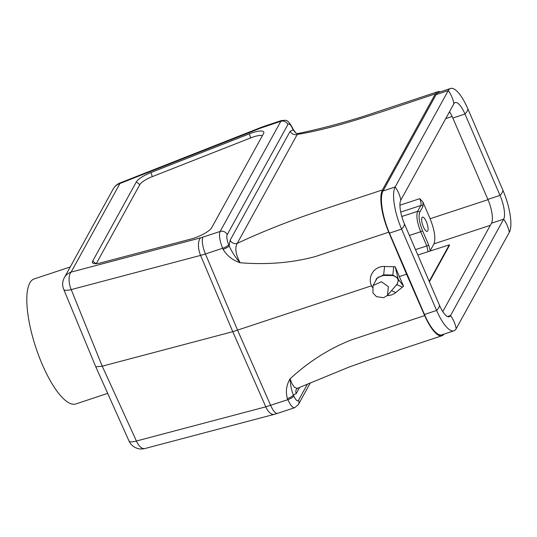 <?xml version="1.0" encoding="UTF-8"?>
<svg xmlns="http://www.w3.org/2000/svg" width="537" height="537" viewBox="0 0 537 537"><rect width="100%" height="100%" fill="white"/><g stroke="black" fill="none" stroke-linecap="round" stroke-linejoin="round"><path stroke-width="0.81" d="M429.392 281.838L449.509 245.328L449.308 244.845L417.84 255.015M490.321 225.332L433.956 243.872L430.218 250.658L428.613 244.865A1.645 0.43 -23.3 0 1 426.814 245.939L420.706 231.749C417.095 222.54 416.061 215.746 417.605 211.356L420.833 205.49C421.37 204.026 421.028 201.758 419.813 198.69L423.008 202.207L430.124 218.72L487.999 199.683M430.211 250.665L429.828 251.141M433.956 243.872C435.869 238.462 434.587 230.078 430.124 218.72M426.311 221.627A7.525 2.302 -108.4 0 1 427.224 231.407A7.525 2.302 -108.4 0 1 422.673 224.996A7.525 2.302 -108.4 0 1 422.485 217.129A7.525 2.302 -108.4 0 1 426.311 221.627M96.277 263.647L139.815 184.634A13.727 3.558 156.7 0 1 152.347 176.613L250.732 137.881A13.727 3.558 156.7 0 1 262.392 135.686M292.598 128.799A5.491 1.51 156.4 0 0 292.665 128.242L293.135 129.316A5.491 1.51 156.4 0 1 293.068 129.873L292.598 128.799A8.236 2.517 71.6 0 0 287.913 124.51L227.205 234.689A8.236 2.517 71.6 0 0 228.702 244.758L229.165 245.845A5.491 1.336 157 0 1 223.103 249.336L222.64 248.248L205.429 253.961L237.609 330.235L270.635 405.375A13.727 4.195 71.6 0 0 277.522 413.376L274.286 414.342A13.727 6.619 -104.8 0 1 265.795 406.824L232.769 331.685L371.564 285.785C367.167 276.703 374.437 265.909 384.586 266.453L395.198 266.768L398.253 279.287L403.582 286.234L394.225 293.719L391.184 295.061L387.15 295.719M398.575 279.945L397.004 284.691L395.756 285.724M395.198 266.768L399.353 276.568L406.549 274.179L388.748 232.199L315.434 256.525C292.128 262.848 267.017 264.922 240.106 262.747L240.106 262.747C232.622 260.223 226.95 255.753 223.103 249.336M393.702 266.647L392.829 275.058L397.669 277.837M375.524 281.073L376.665 278.347L383.713 274.83L392.829 275.058L392.634 275.535L383.579 275.414L378.283 277.199L376.786 278.79L373.04 285.577L372.926 292.887L376.477 296.679L383.74 297.706L387.519 295.323L388.332 286.664L381.471 281.737L373.04 285.577M392.634 275.535C398.226 277.179 399.548 280.254 396.588 284.764L387.519 295.323M396.668 284.697A1.101 0.517 -133.7 0 1 397.004 284.691L402.555 287.188M136.338 181.889L92.693 261.096A15.949 4.135 -23.3 0 0 92.888 263.137A15.949 4.135 -23.3 0 0 101.211 262.754L191.38 238.925A15.949 4.135 -23.3 0 0 211.692 227.708L263.546 133.592A15.949 4.135 -23.3 0 0 263.855 132.733A15.949 4.135 -23.3 0 0 249.282 133.841L150.897 172.578A15.949 4.135 -23.3 0 0 136.338 181.889L139.815 184.634M95.787 366.825L102.231 366.18L71.206 289.597L200.59 255.404L232.769 331.685L102.231 366.18L136.418 441.011A13.727 3.665 155.4 0 1 129.135 441.28L95.787 366.825L63.883 289.758A5.739 1.752 -108.4 0 1 62.648 284.489A13.727 13.727 0 0 1 64.353 277.642A13.727 12.579 28.9 0 1 71.126 272.091L200.509 237.898L220.143 231.467L280.851 121.288L261.11 127.913L119.946 183.493L71.126 272.091A13.727 6.619 75.2 0 0 71.206 289.597A13.727 3.45 157.9 0 1 63.883 289.758M399.353 276.568L403.582 286.234M372.336 287.369L371.564 285.785M129.135 441.28A5.739 1.752 -108.4 0 0 130.263 443.287A13.727 13.727 0 0 0 144.909 448.529A13.727 6.619 -104.8 0 1 136.418 441.011L265.795 406.824L287.852 399.662L287.382 398.588C285.462 391.607 286.369 385.016 290.094 378.82L290.094 378.82C308.681 361.663 329.1 348.688 351.346 339.908L424.66 315.588L406.549 274.179M435.353 93.908C388.311 109.246 339.653 127.517 297.25 134.445L237.226 243.382C289.268 218.968 335.048 205.906 382.458 189.91L435.353 93.908A34.59 10.572 71.6 0 1 437.675 91.76A34.59 10.572 71.6 0 1 440.28 91.874M382.458 189.91A34.59 10.572 71.6 0 0 388.748 232.199M424.66 315.588A34.59 10.572 71.6 0 0 442.011 335.739A34.59 10.572 71.6 0 0 444.032 334.088M287.382 398.588A5.491 1.51 -23.6 0 0 293.37 394.93C291.457 390.345 290.369 384.975 290.094 378.82L292.047 383.854L294.484 387.305L296.927 388.379L297.733 388.184L348.949 367.113L369.731 359.723L442.011 335.739M437.675 91.76L363.898 116.24C341.076 123.416 319.112 129.175 298.008 133.518L297.25 134.445A5.491 5.028 -151.1 0 1 290.188 131.223L293.068 129.873L296.27 133.418M237.226 243.382C234.676 247.779 235.636 254.236 240.106 262.754C235.521 257.626 231.87 251.987 229.165 245.845L230.165 240.16A5.491 5.028 -151.1 0 0 237.226 243.382M299.673 387.358L296.243 393.581A5.491 5.028 28.9 0 1 296.397 389.285L297.733 388.184M429.184 281.354L449.308 244.845M449.536 111.703A19.218 5.873 -108.4 0 1 452.845 118.059L487.878 199.402A19.218 5.873 -108.4 0 1 491.503 223.197L442.79 311.608M453.913 330.812L441.776 334.84A34.046 10.404 -108.4 0 1 424.472 314.481L389.439 233.139A34.046 10.404 -108.4 0 1 383.015 190.991L436.125 94.606A34.046 10.404 -108.4 0 1 438.407 92.498L450.543 88.471A34.046 10.404 -108.4 0 1 467.855 108.83L502.88 190.165A34.046 10.404 -108.4 0 1 509.304 232.32L456.195 328.698A34.046 10.404 -108.4 0 1 453.913 330.812A34.046 10.404 -108.4 0 1 436.608 310.453L401.575 229.111A34.046 10.404 -108.4 0 1 395.158 186.963L448.261 90.578A34.046 10.404 -108.4 0 1 450.543 88.471M453.926 103.735A19.218 5.873 -108.4 0 1 455.215 102.54A19.218 5.873 -108.4 0 1 464.982 114.032L500.014 195.374A19.218 5.873 -108.4 0 1 503.639 219.17L450.536 315.548A19.218 5.873 -108.4 0 1 449.247 316.743A19.218 5.873 -108.4 0 1 439.474 305.244L404.442 223.909A19.218 5.873 -108.4 0 1 400.817 200.113L453.926 103.735A32.945 30.186 28.9 0 0 448.261 90.578L436.125 94.606M70.233 266.963L34.287 278.891A65.89 20.144 71.6 0 0 35.925 347.775A65.89 20.144 71.6 0 0 75.791 403.965L107.648 393.399M415.517 249.618L426.814 245.939L428.096 251.699M423.008 202.207L422.941 206.463L419.712 212.33C418.316 216.277 419.243 222.399 422.505 230.682L428.613 244.865M401.804 216.478L417.605 211.356A1.645 1.51 28.9 0 1 419.712 212.33M422.941 206.463A1.645 1.51 28.9 0 0 420.833 205.49L400.73 212.075M399.931 205.201L419.813 198.69M452.107 116.415L445.723 118.617M422.505 230.682A1.645 0.43 -23.3 0 1 420.706 231.749L409.402 235.414M113.173 189.044A13.727 12.579 28.9 0 1 119.946 183.493A13.727 1.604 -111.5 0 1 120.167 182.895A13.727 13.727 0 0 0 113.173 189.044L64.353 277.642M95.948 263.667L92.693 261.096M250.732 137.881L249.282 133.841M152.347 176.613L150.897 172.578M261.11 127.913A13.727 1.604 -111.5 0 1 261.324 127.316L120.167 182.895M202.926 237.179A13.727 4.195 71.6 0 0 205.429 253.961L200.59 255.404A13.727 6.619 -104.8 0 1 200.509 237.898M287.913 124.51A5.491 5.028 28.9 0 0 280.851 121.288A13.727 4.195 -108.4 0 1 281.771 120.436L264.56 126.148A13.727 4.195 71.6 0 0 263.633 127M296.243 393.581L293.37 394.93L293.84 396.004A8.236 2.517 71.6 0 0 298.525 400.293L307.493 384.009M277.522 413.376L294.739 407.664A13.727 4.195 -108.4 0 1 287.852 399.662A5.491 1.51 -23.6 0 0 293.84 396.004M228.702 244.758A5.491 1.336 157 0 1 222.64 248.248A13.727 4.195 -108.4 0 1 220.143 231.467A5.491 5.028 28.9 0 1 227.205 234.689M230.165 240.16L290.188 131.223M395.85 292.598L391.466 290.624M384.586 266.453L383.579 275.414M310.386 382.774L298.371 404.589A5.491 5.028 -151.1 0 0 298.525 400.293M400.817 200.113A32.945 30.186 -151.1 0 0 395.158 186.963L383.015 190.991M452.845 118.059L464.982 114.032A32.945 8.538 -23.3 0 0 467.855 108.83M487.878 199.402L500.014 195.374A32.945 8.538 -23.3 0 0 502.88 190.165M491.503 223.197L503.639 219.17A32.945 30.186 28.9 0 1 509.304 232.32M447.496 316.555L450.536 315.548A32.945 30.186 28.9 0 1 456.195 328.698M439.474 305.244A32.945 8.538 156.7 0 1 436.608 310.453L424.472 314.481M389.439 233.139L401.575 229.111A32.945 8.538 156.7 0 0 404.442 223.909M274.286 414.342L144.909 448.529M264.56 126.148L261.324 127.316M292.665 128.242C286.939 117.764 285.899 120.798 281.771 120.436M293.135 129.316L296.229 133.398L298.008 133.518M298.371 404.589L294.739 407.664"/></g></svg>
